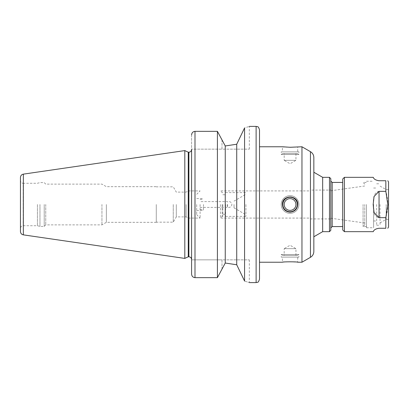 <?xml version="1.0" encoding="UTF-8"?>
<svg xmlns="http://www.w3.org/2000/svg" width="409" height="409" viewBox="0 0 409 409"><rect width="100%" height="100%" fill="white"/><g stroke="black" fill="none" stroke-linecap="round" stroke-linejoin="round"><path stroke-width="0.31" stroke-dasharray="2.04 1.53" d="M379.041 191.351C373.192 192.409 373.432 199.428 373.161 204.5C373.432 209.572 373.192 216.591 379.041 217.649L385.835 217.649C388.473 208.881 388.473 200.119 385.835 191.351L379.041 191.351L379.041 217.649M379.041 180.732L385.835 180.732L385.835 191.351M385.835 217.649L385.835 228.268L379.041 228.268M344.404 231.668L344.404 177.332M388.55 226.959L388.55 182.041M295.952 153.564L295.952 160.354L290.073 163.753L284.194 160.354L295.952 160.354L284.194 160.354L284.194 153.564L295.952 153.564L284.194 153.564M282.829 153.564L297.317 153.564L282.829 153.564L281.244 154.479L298.902 154.479L281.244 154.479L281.244 151.867L298.902 151.867L281.244 151.867M282.435 151.867L297.711 151.867L282.435 151.867L282.435 146.77C281.965 147.322 298.181 147.322 297.711 146.77L297.711 151.867M284.194 204.5A5.879 5.879 0 0 1 293.013 199.408A5.879 5.879 0 0 1 293.013 209.592A5.879 5.879 0 0 1 284.194 204.5A5.879 5.879 0 0 1 293.013 199.408A5.879 5.879 0 0 1 293.013 209.592A5.879 5.879 0 0 1 284.194 204.5A5.879 5.879 0 0 0 293.013 209.592A5.879 5.879 0 0 0 293.013 199.408A5.879 5.879 0 0 0 284.194 204.5M282.829 204.5A7.244 7.244 0 0 1 293.698 198.222A7.244 7.244 0 0 1 293.698 210.778A7.244 7.244 0 0 1 282.829 204.5M281.244 204.5A8.829 8.829 0 0 1 294.485 196.852A8.829 8.829 0 0 1 294.485 212.148A8.829 8.829 0 0 1 281.244 204.5A8.829 8.829 0 0 1 294.485 196.852A8.829 8.829 0 0 1 294.485 212.148A8.829 8.829 0 0 1 281.244 204.5A8.829 8.829 0 0 0 294.485 212.148A8.829 8.829 0 0 0 294.485 196.852A8.829 8.829 0 0 0 281.244 204.5A8.829 8.829 0 0 0 294.485 212.148A8.829 8.829 0 0 0 294.485 196.852A8.829 8.829 0 0 0 281.244 204.5M282.435 204.5A7.638 7.638 0 0 1 293.892 197.884A7.638 7.638 0 0 1 293.892 211.116A7.638 7.638 0 0 1 282.435 204.5C282.082 211.044 291.096 214.771 295.477 209.904C300.344 205.522 296.617 196.509 290.073 196.862C285.436 197.312 282.885 199.863 282.435 204.5A7.638 7.638 0 0 0 293.892 211.116A7.638 7.638 0 0 0 293.892 197.884A7.638 7.638 0 0 0 282.435 204.5M295.952 255.436L295.952 248.646L290.073 245.247L284.194 248.646L295.952 248.646L284.194 248.646L284.194 255.436L295.952 255.436L284.194 255.436M282.829 255.436L297.317 255.436L282.829 255.436L281.244 254.521L298.902 254.521L281.244 254.521L281.244 257.133L298.902 257.133L281.244 257.133M282.435 257.133L297.711 257.133L282.435 257.133L282.435 262.23L290.073 261.719L297.711 262.23L297.711 257.133M244.572 127.93L236.729 144.229L236.729 264.771L244.572 281.07C250.891 283.084 250.891 283.084 244.572 281.07L244.572 127.93C250.891 125.916 250.891 125.916 244.572 127.93M221.99 139.883L221.99 149.147L249.326 149.147L191.596 149.147L221.99 149.147L221.99 139.883L223.319 142.378M191.596 204.5L191.596 134.975C191.749 132.818 192.879 131.606 194.991 131.34L217.404 131.34L217.404 277.66L194.991 277.66C192.879 277.394 191.749 276.182 191.596 274.025L191.596 259.853L191.596 274.025M191.596 134.975L191.596 149.147M225.247 263.033L225.247 145.967M221.99 269.117L221.99 259.853L191.596 259.853L249.326 259.853L221.99 259.853L221.99 269.117L217.404 277.66M259.51 279.209L259.51 129.791M259.51 262.23L259.51 204.5M301.96 262.23L301.96 146.77M313.841 251.443L313.841 157.557M313.841 236.76L313.841 204.5M322.665 231.668L322.665 177.332M330.82 230.308L330.82 178.692M330.82 204.5L330.82 227.931L330.82 181.069L330.82 218.933L330.82 190.067L310.446 190.067L310.446 218.933L310.446 190.067M342.706 204.5L342.706 226.571L342.706 204.5M342.706 229.97L342.706 179.03M388.55 204.5L388.55 219.357L388.55 204.5M386.173 204.5L386.173 219.357L386.173 204.5M380.058 204.5L380.058 225.216L380.058 204.5M376.663 204.5L376.663 225.216L376.663 204.5M373.606 204.5L373.606 227.762L373.606 204.5M366.479 204.5L366.479 227.762L366.479 204.5M363.08 204.5L363.08 226.571L363.08 204.5M364.782 204.5L364.782 224.873L364.782 204.5M310.446 204.5L310.446 218.084L310.446 204.5M220.461 204.5L220.461 218.084L220.461 204.5M222.159 204.5L222.159 216.387L222.159 204.5M222.839 204.5L222.839 216.387L222.839 204.5M225.553 204.5L225.553 216.387L225.553 204.5M245.927 204.5L245.927 216.387L245.927 204.5M234.045 204.5L234.045 207.895L234.045 204.5M227.481 204.5L227.481 206.985L227.481 204.5M227.251 204.5L227.251 207.389L227.251 204.5M200.088 204.5L200.088 218.084L200.088 204.5M203.483 204.5L203.483 210.441L203.483 204.5M196.688 204.5L196.688 214.689L196.688 204.5M188.201 204.5L188.201 218.084L188.201 204.5M186.141 204.5L186.141 216.893L186.141 204.5M176.299 204.5L176.299 216.893L176.299 204.5M173.258 204.5L173.258 222.159L173.258 204.5M156.279 204.5L156.279 222.327L156.279 204.5M106.36 204.5L106.36 222.327L106.36 204.5M101.948 204.5L101.948 224.873L101.948 204.5M45.747 204.5L45.747 224.873L45.747 204.5M44.218 204.5L44.218 226.402L44.218 204.5M39.964 204.5L39.964 226.402L39.964 204.5M37.429 204.5L37.429 225.722L37.429 204.5M156.279 222.327L106.36 222.327L101.948 224.873L45.747 224.873L44.218 226.402L39.964 226.402L37.429 225.722L23.165 225.722C21.519 225.886 20.608 226.791 20.45 228.442L20.45 180.558C20.608 182.209 21.519 183.114 23.165 183.278L23.165 225.722L23.165 183.278L37.429 183.278L39.964 182.598L44.218 182.598L45.747 184.127L101.948 184.127L106.36 186.673L156.279 186.673M20.45 231.504L20.45 177.496M184.807 258.406L184.807 150.594M188.263 256.796L188.263 152.204M256.116 282.604L256.116 126.396M310.446 257.327L310.446 151.673M329.465 231.668L329.465 177.332M332.18 226.571L332.18 182.429M23.354 234.863L23.354 174.137M188.881 256.796L188.881 152.204M194.991 277.66L194.991 131.34M297.317 153.564L298.902 154.479L298.902 151.867M297.317 255.436L298.902 254.521L298.902 257.133M249.326 149.147L249.326 126.396M249.326 259.853L249.326 282.604M380.058 222.885L386.173 219.357L388.55 219.357M380.058 186.115L386.173 189.643L388.55 189.643M376.663 225.216L380.058 225.216M376.663 183.784L380.058 183.784M373.606 220.967L376.663 220.967M373.606 188.033L376.663 188.033M366.479 227.762L373.606 227.762M366.479 181.238L373.606 181.238M364.782 224.873L363.08 226.571L366.479 226.571M364.782 184.127L363.08 182.429L366.479 182.429M330.82 218.232L364.782 223.007M330.82 190.768L364.782 185.993M310.446 218.933L330.82 218.933M222.839 216.387L222.159 216.387L220.461 218.084L310.446 218.084M222.839 192.613L222.159 192.613L220.461 190.916L310.446 190.916M222.839 214.255L225.553 214.255M222.839 194.745L225.553 194.745M225.553 216.387L245.927 216.387M225.553 192.613L245.927 192.613M234.045 207.895L245.927 214.756M234.045 201.105L245.927 194.244M200.088 207.389L227.251 207.389L227.481 206.985A2.889 2.889 0 0 0 231.837 204.5A2.889 2.889 0 0 0 227.481 202.015L227.251 201.611L200.088 201.611M200.088 209.592L203.483 209.592M200.088 199.408L203.483 199.408M196.688 210.441L203.483 210.441M196.688 198.559L203.483 198.559M196.688 214.689L200.088 218.084L188.201 218.084L186.141 216.893L176.299 216.893L173.258 222.159L156.279 222.159M196.688 194.311L200.088 190.916L188.201 190.916L186.141 192.107L176.299 192.107L173.258 186.841L156.279 186.841"/><path stroke-width="0.61" d="M379.041 180.732C373.192 179.914 373.432 177 373.161 177.332C373.432 177 373.192 179.914 379.041 180.732C373.192 179.914 373.432 177 373.161 177.332C373.432 177 373.192 179.914 379.041 180.732L385.835 180.732C388.473 180.732 388.473 180.732 385.835 180.732C388.473 180.732 388.473 180.732 385.835 180.732L385.835 191.351L387.793 204.5L385.835 217.649L385.835 228.268C388.473 228.268 388.473 228.268 385.835 228.268C388.473 228.268 388.473 228.268 385.835 228.268L379.041 228.268C373.192 229.086 373.432 232 373.161 231.668C373.432 232 373.192 229.086 379.041 228.268C373.192 229.086 373.432 232 373.161 231.668C373.432 232 373.192 229.086 379.041 228.268M344.404 231.668L342.706 229.97L342.706 179.03L344.404 177.332L344.404 231.668L373.161 231.668M385.835 217.649L379.041 217.649L374.056 212.532L373.161 204.5L374.056 196.468L379.041 191.351L385.835 191.351M387.793 180.732L388.55 182.041L388.55 226.959L387.793 228.268M301.96 146.77L301.96 262.23L310.446 257.327L310.446 151.673L301.96 146.77L290.073 147.281L282.435 146.77L259.51 146.77M249.326 126.396L256.116 126.396L257.609 126.744C258.115 126.524 258.749 127.542 259.51 129.791L259.51 262.23L282.435 262.23C281.965 261.678 298.181 261.678 297.711 262.23L301.96 262.23M284.194 204.5A5.879 5.879 0 0 0 293.013 209.592A5.879 5.879 0 0 0 293.013 199.408A5.879 5.879 0 0 0 284.194 204.5M282.829 204.5A7.244 7.244 0 0 0 293.698 210.778A7.244 7.244 0 0 0 293.698 198.222A7.244 7.244 0 0 0 282.829 204.5M290.073 212.138C285.436 211.688 282.885 209.137 282.435 204.5C281.965 194.643 298.181 194.643 297.711 204.5C297.261 209.137 294.71 211.688 290.073 212.138M223.319 142.378L225.247 145.967L236.729 144.229L244.572 127.93C250.891 125.916 250.891 125.916 244.572 127.93L244.572 281.07C250.891 283.084 250.891 283.084 244.572 281.07L236.729 264.771L225.247 263.033L221.99 269.117L225.247 263.033L236.729 264.771L236.729 144.229L225.247 145.967L217.404 131.34L221.99 139.883M191.596 149.147L191.596 274.025C191.749 276.182 192.879 277.394 194.991 277.66L217.404 277.66L221.99 269.117M217.404 277.66L217.404 131.34L194.991 131.34C192.879 131.606 191.749 132.818 191.596 134.975M225.247 145.967L225.247 263.033M191.596 274.025L191.596 204.5M259.51 204.5L259.51 279.209C258.749 281.458 258.115 282.476 257.609 282.256L256.116 282.604L256.116 126.396M310.446 151.673C312.624 153.027 313.759 154.991 313.841 157.557L313.841 251.443C313.759 254.009 312.624 255.973 310.446 257.327M313.841 204.5L313.841 236.76L322.665 231.668L329.465 231.668L330.82 230.308L330.82 178.692L329.465 177.332L329.465 231.668M313.841 172.24L322.665 177.332L322.665 231.668M330.82 190.067L330.82 204.5M20.45 180.558L20.45 228.442M23.354 174.137C21.559 174.541 20.588 175.66 20.45 177.496L20.45 231.504C20.588 233.34 21.559 234.459 23.354 234.863L184.807 258.406L184.807 150.594L23.354 174.137L23.354 234.863M184.807 150.594L188.263 152.204L188.263 256.796L184.807 258.406M379.041 217.649L379.041 191.351M194.991 131.34L194.991 277.66M330.82 181.069L332.18 182.429L332.18 226.571L330.82 227.931M188.263 152.204L188.881 152.204L188.881 256.796C190.528 256.954 191.432 257.859 191.596 259.51M344.404 177.332L373.161 177.332M249.326 282.604L256.116 282.604M322.665 177.332L329.465 177.332M332.18 226.571L342.706 226.571M332.18 182.429L342.706 182.429M188.263 256.796L188.881 256.796M188.881 152.204C190.528 152.046 191.432 151.141 191.596 149.489"/></g></svg>
